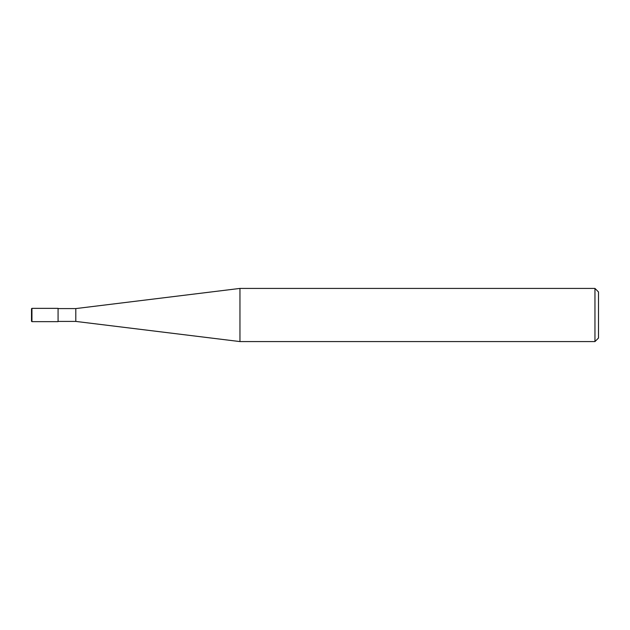 <?xml version="1.0" encoding="UTF-8"?>
<svg xmlns="http://www.w3.org/2000/svg" width="630" height="630" viewBox="0 0 630 630"><rect width="100%" height="100%" fill="white"/><g stroke="black" fill="none" stroke-linecap="round" stroke-linejoin="round"><path stroke-width="0.47" stroke-dasharray="3.15 2.36" d="M594.956 341.578L594.956 288.422M598.5 291.966L598.5 338.034M239.959 288.422L239.959 341.578M75.797 321.418L75.797 308.582L75.797 321.418M58.078 321.647L58.078 308.353M31.941 308.353L31.941 321.647"/><path stroke-width="0.94" d="M594.956 288.422L594.956 341.578L239.959 341.578L239.959 288.422L594.956 288.422L598.5 291.966L598.5 338.034L594.956 341.578M58.078 321.418L75.797 321.418L75.797 308.582L75.797 321.418L239.959 341.578M31.941 308.353L58.078 308.353L58.078 321.647L31.941 321.647L31.941 308.353L31.5 308.794L31.5 315L31.5 308.794M31.5 315L31.5 321.205L31.5 315M58.078 308.582L75.797 308.582L239.959 288.422M31.941 321.647L31.5 321.205"/></g></svg>

